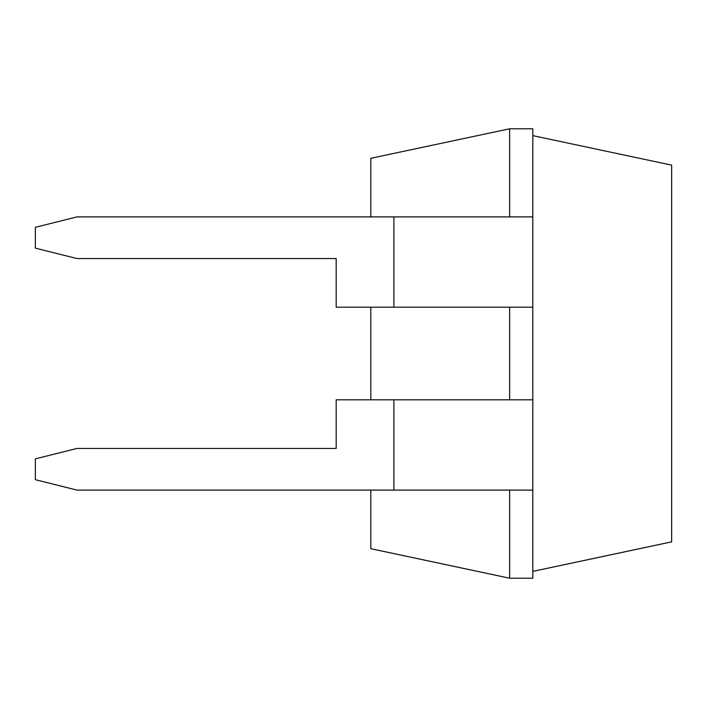 <?xml version="1.0" encoding="UTF-8"?>
<svg xmlns="http://www.w3.org/2000/svg" width="707" height="707" viewBox="0 0 707 707"><rect width="100%" height="100%" fill="white"/><g stroke="black" fill="none" stroke-linecap="round" stroke-linejoin="round"><path stroke-width="1.06" d="M509.659 216.899L509.659 128.789L370.822 158.297L370.822 216.899M370.822 307.192L370.822 399.808M370.822 490.101L370.822 548.703L509.659 578.211L532.813 578.211L532.813 307.192L393.887 307.192L393.887 216.899L77.01 216.899L35.35 227.309L35.35 248.139L77.01 258.559L336.178 258.559L336.178 307.192L393.887 307.192M509.659 490.101L509.659 578.211M509.659 307.192L509.659 399.808M509.659 128.789L532.813 128.789L532.813 216.899L393.887 216.899M532.813 490.101L77.01 490.101L35.35 479.691L35.35 458.861L77.01 448.441L336.178 448.441L336.178 399.808L532.813 399.808M532.813 571.371L671.65 541.862L671.65 165.138L532.813 135.629M532.813 307.192L532.813 216.899M393.887 490.101L393.887 399.808"/></g></svg>
